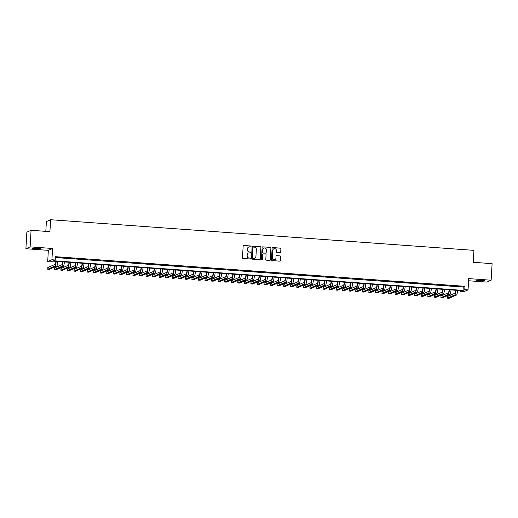 <?xml version="1.0" encoding="UTF-8"?>
<svg xmlns="http://www.w3.org/2000/svg" width="518" height="518" viewBox="0 0 518 518"><rect width="100%" height="100%" fill="white"/><g stroke="black" fill="none" stroke-linecap="round" stroke-linejoin="round"><path stroke-width="0.78" d="M251.094 246.464A0.46 0.447 66.2 0 0 250.667 245.972L243.836 245.48A0.654 0.641 66.2 0 0 243.156 246.082L242.476 257.796A0.654 0.641 66.2 0 0 243.084 258.488L249.916 258.987A0.46 0.447 66.2 0 0 250.395 258.56A0.46 0.447 66.2 0 0 249.974 258.074L249.087 258.009A2.091 2.053 66.2 0 1 247.151 255.782L247.203 254.804A2.091 2.053 66.2 0 1 249.385 252.875L250.265 252.933A0.46 0.447 66.2 0 0 250.744 252.512A0.46 0.447 66.2 0 0 250.317 252.026L249.436 251.962A2.091 2.053 66.2 0 1 247.494 249.728L247.552 248.757A2.091 2.053 66.2 0 1 249.734 246.821L250.615 246.885A0.46 0.447 66.2 0 0 251.094 246.464M250.77 246.872A0.46 0.447 66.2 0 0 250.557 246.024L243.719 245.532A0.654 0.641 66.2 0 0 243.479 245.558M250.071 258.968A0.46 0.447 66.2 0 0 249.857 258.126L249.087 258.009M250.421 252.92A0.46 0.447 66.2 0 0 250.207 252.078L249.436 251.962M481.241 280.219A4.267 0.369 -176.7 0 0 476.256 280.29A4.267 0.369 -176.7 0 0 479.778 280.86A4.267 0.369 -176.7 0 0 484.77 280.782A4.267 0.369 -176.7 0 0 481.241 280.219M37.264 248.09A4.267 0.369 -176.7 0 0 32.278 248.167A4.267 0.369 -176.7 0 0 35.8 248.731A4.267 0.369 -176.7 0 0 40.792 248.659A4.267 0.369 -176.7 0 0 37.264 248.09M280.134 252.713A0.654 0.641 66.2 0 0 280.821 252.111L281.009 248.821A0.654 0.641 66.2 0 0 280.4 248.128L272.811 247.578A0.654 0.641 66.2 0 0 272.131 248.18L271.458 259.894A0.654 0.641 66.2 0 0 272.06 260.586L279.649 261.137A0.654 0.641 66.2 0 0 280.335 260.535L280.562 256.565A0.654 0.641 66.2 0 0 279.953 255.866L276.709 255.633A0.654 0.641 66.2 0 0 276.029 256.235L275.913 258.204A1.748 1.716 66.2 0 1 274.896 259.68A1.748 1.716 66.2 0 1 272.474 257.958L272.915 250.246A1.748 1.716 66.2 0 1 273.931 248.769A1.748 1.716 66.2 0 1 276.359 250.498L276.282 251.78A0.654 0.641 66.2 0 0 276.89 252.48L280.134 252.713M464.775 289.627L468.052 289.866L463.824 291.731L460.547 291.492L462.263 290.734L52.687 261.098L50.971 261.855L47.695 261.616L51.923 259.751L55.199 259.991L53.483 260.748L463.06 290.384L464.775 289.627L464.963 286.312L55.387 256.675L55.199 259.991M31.08 230.296L30.128 246.866L25.9 248.724L26.858 232.161L31.08 230.296L49.922 231.663L50.609 219.729L473.951 250.362L473.258 262.289L492.1 263.656L491.142 280.225L468.699 278.6L468.052 289.866M25.9 248.724L48.342 250.349L52.571 248.485L30.128 246.866M52.571 248.485L51.923 259.751M261.001 247.377A0.654 0.641 66.2 0 0 260.399 246.678L252.81 246.128A0.654 0.641 66.2 0 0 252.124 246.736L251.45 258.443A0.654 0.641 66.2 0 0 252.059 259.142L259.647 259.686A0.654 0.641 66.2 0 0 260.327 259.084L260.891 247.429A0.654 0.641 66.2 0 0 260.282 246.73L252.693 246.179A0.654 0.641 66.2 0 0 252.447 246.212M262.807 246.853L270.402 247.403A0.654 0.641 66.2 0 1 271.005 248.103L270.331 259.809A0.654 0.641 66.2 0 1 269.651 260.412L266.401 260.178A0.654 0.641 66.2 0 1 265.792 259.479L266.071 254.733A0.654 0.641 66.2 0 0 265.462 254.034L263.306 253.878A0.654 0.641 66.2 0 0 262.626 254.48L262.341 259.427A0.46 0.447 66.2 0 1 262.076 259.816A0.46 0.447 66.2 0 1 261.441 259.363L262.127 247.455A0.654 0.641 66.2 0 1 262.807 246.853L270.402 247.403M468.576 280.756L486.92 282.083L491.142 280.225M61.441 257.543L57.226 257.381L61.441 257.543M67.994 258.016L63.779 257.854L67.994 258.016M74.547 258.488L70.331 258.333L74.547 258.488M81.099 258.961L76.884 258.806L81.099 258.961M87.659 259.434L83.437 259.278L87.659 259.434M94.211 259.913L89.99 259.751L94.211 259.913M100.764 260.386L96.542 260.224L100.764 260.386M107.317 260.858L103.095 260.703L107.317 260.858M113.869 261.331L109.648 261.176L113.869 261.331M120.422 261.81L116.207 261.648L120.422 261.81M126.975 262.283L122.76 262.121L126.975 262.283M133.527 262.755L129.312 262.6L133.527 262.755M140.08 263.228L135.865 263.073L140.08 263.228M146.633 263.707L142.418 263.545L146.633 263.707M153.186 264.18L148.97 264.018L153.186 264.18M159.738 264.653L155.523 264.497L159.738 264.653M166.291 265.125L162.076 264.97L166.291 265.125M172.85 265.604L168.628 265.443L172.85 265.604M179.403 266.077L175.181 265.915L179.403 266.077M185.956 266.55L181.734 266.394L185.956 266.55M192.508 267.023L188.287 266.867L192.508 267.023M199.061 267.495L194.839 267.34L199.061 267.495M205.614 267.974L201.398 267.812L205.614 267.974M212.166 268.447L207.951 268.285L212.166 268.447M218.719 268.92L214.504 268.764L218.719 268.92M225.272 269.392L221.056 269.237L225.272 269.392M231.824 269.872L227.609 269.71L231.824 269.872M238.377 270.344L234.162 270.182L238.377 270.344M244.93 270.817L240.715 270.661L244.93 270.817M251.483 271.29L247.267 271.134L251.483 271.29M258.042 271.769L253.82 271.607L258.042 271.769M264.594 272.241L260.373 272.079L264.594 272.241M271.147 272.714L266.925 272.559L271.147 272.714M277.7 273.187L273.478 273.031L277.7 273.187M284.252 273.666L280.031 273.504L284.252 273.666M290.805 274.139L286.59 273.977L290.805 274.139M297.358 274.611L293.143 274.449L297.358 274.611M303.911 275.084L299.695 274.928L303.911 275.084M310.463 275.557L306.248 275.401L310.463 275.557M317.016 276.036L312.801 275.874L317.016 276.036M323.569 276.508L319.353 276.347L323.569 276.508M330.121 276.981L325.906 276.826L330.121 276.981M336.674 277.454L332.459 277.298L336.674 277.454M343.233 277.933L339.012 277.771L343.233 277.933M349.786 278.406L345.564 278.244L349.786 278.406M356.339 278.878L352.117 278.723L356.339 278.878M362.891 279.351L358.67 279.196L362.891 279.351M369.444 279.83L365.222 279.668L369.444 279.83M375.997 280.303L371.782 280.141L375.997 280.303M382.549 280.775L378.334 280.62L382.549 280.775M389.102 281.248L384.887 281.093L389.102 281.248M395.655 281.727L391.44 281.565L395.655 281.727M402.208 282.2L397.992 282.038L402.208 282.2M408.76 282.673L404.545 282.511L408.76 282.673M415.313 283.145L411.098 282.99L415.313 283.145M421.866 283.618L417.65 283.463L421.866 283.618M428.425 284.097L424.203 283.935L428.425 284.097M434.978 284.57L430.756 284.408L434.978 284.57M441.53 285.042L437.309 284.887L441.53 285.042M448.083 285.515L443.861 285.36L448.083 285.515M454.636 285.994L450.414 285.832L454.636 285.994M55.342 257.55L463.254 287.069L464.963 286.312M456.973 286.305L461.188 286.467L456.973 286.305M50.609 219.729L46.38 221.594L45.817 231.365M460.599 290.617L460.547 291.492M48.342 250.349L47.695 261.616M463.254 287.069L463.06 290.384M248.711 247.015A2.091 2.053 66.2 0 0 247.436 248.802L247.552 248.757M249.32 252.013A2.091 2.053 66.2 0 1 247.384 249.78L247.436 248.802M248.362 253.062A2.091 2.053 66.2 0 0 247.092 254.856L247.203 254.804M248.97 258.061A2.091 2.053 66.2 0 1 247.034 255.827L247.092 254.856M259.887 259.66A0.654 0.641 66.2 0 0 260.211 259.136L260.891 247.429M253.464 247.092A0.46 0.447 66.2 0 0 252.985 247.513L252.395 257.796A0.46 0.447 66.2 0 0 252.816 258.281L253.749 258.346A2.091 2.053 66.2 0 0 255.931 256.416L256.332 249.391A2.091 2.053 66.2 0 0 254.396 247.157L253.464 247.092M253.198 247.157A0.46 0.447 66.2 0 0 252.868 247.565L252.985 247.513M254.655 258.204A2.091 2.053 66.2 0 1 253.632 258.398L252.7 258.333A0.46 0.447 66.2 0 1 252.279 257.841L252.868 247.565M269.891 260.386A0.654 0.641 66.2 0 0 270.215 259.861L270.888 248.148A0.654 0.641 66.2 0 0 270.286 247.455M262.95 253.962A0.654 0.641 66.2 0 0 262.516 254.532L262.341 259.427M262.017 259.835A0.46 0.447 66.2 0 0 262.231 259.479M266.356 249.805A1.748 1.716 66.2 0 0 263.927 248.077A1.748 1.716 66.2 0 0 262.911 249.553L262.755 252.272A0.654 0.641 66.2 0 0 263.364 252.972L265.514 253.127A0.654 0.641 66.2 0 0 266.194 252.519L266.356 249.805M263.869 248.103A1.748 1.716 66.2 0 0 262.801 249.605L262.911 249.553M265.76 253.095A0.654 0.641 66.2 0 1 265.404 253.172L263.248 253.017A0.654 0.641 66.2 0 1 262.639 252.324L262.801 249.605M273.873 248.795A1.748 1.716 66.2 0 0 272.805 250.298L272.915 250.246M274.838 259.706A1.748 1.716 66.2 0 1 272.358 258.003L272.805 250.298M279.895 261.104A0.654 0.641 66.2 0 0 280.219 260.58L280.445 256.617A0.654 0.641 66.2 0 0 279.843 255.918L276.593 255.685A0.654 0.641 66.2 0 0 276.353 255.711M280.38 252.68A0.654 0.641 66.2 0 0 280.704 252.162L280.892 248.873A0.654 0.641 66.2 0 0 280.29 248.18L272.695 247.63A0.654 0.641 66.2 0 0 272.455 247.656M55.912 261.331A3.335 0.557 94.1 0 1 55.193 264.322L47.831 267.566L47.734 269.224L55.096 265.98A4.999 0.829 -85.9 0 0 56.19 261.35M47.734 269.224L49.372 269.341L56.734 266.097A4.999 0.829 -85.9 0 0 57.828 261.473M62.464 261.804A3.335 0.557 94.1 0 1 61.746 264.795L54.384 268.039L54.286 269.697L61.648 266.453A4.999 0.829 -85.9 0 0 62.743 261.823M54.286 269.697L55.925 269.82L63.287 266.576A4.999 0.829 -85.9 0 0 64.381 261.946M69.017 262.283A3.335 0.557 94.1 0 1 68.298 265.274L60.936 268.518L60.839 270.176L68.201 266.925A4.999 0.829 -85.9 0 0 69.295 262.302M60.839 270.176L62.477 270.292L69.839 267.048A4.999 0.829 -85.9 0 0 70.934 262.419M75.576 262.755A3.335 0.557 94.1 0 1 74.851 265.747L67.489 268.991L67.392 270.649L74.754 267.405A4.999 0.829 -85.9 0 0 75.848 262.775M67.392 270.649L69.03 270.765L76.392 267.521A4.999 0.829 -85.9 0 0 77.486 262.891M82.129 263.228A3.335 0.557 94.1 0 1 81.404 266.22L74.042 269.464L73.944 271.121L81.313 267.877A4.999 0.829 -85.9 0 0 82.401 263.248M73.944 271.121L75.583 271.238L82.951 267.994A4.999 0.829 -85.9 0 0 84.039 263.364M88.682 263.701A3.335 0.557 94.1 0 1 87.956 266.692L80.594 269.936L80.497 271.594L87.866 268.35A4.999 0.829 -85.9 0 0 88.954 263.72M80.497 271.594L82.135 271.717L89.504 268.466A4.999 0.829 -85.9 0 0 90.592 263.843M95.234 264.18A3.335 0.557 94.1 0 1 94.509 267.171L87.147 270.415L87.05 272.073L94.418 268.823A4.999 0.829 -85.9 0 0 95.513 264.199M87.05 272.073L88.688 272.19L96.057 268.946A4.999 0.829 -85.9 0 0 97.151 264.316M101.787 264.653A3.335 0.557 94.1 0 1 101.068 267.644L93.7 270.888L93.609 272.546L100.971 269.302A4.999 0.829 -85.9 0 0 102.065 264.672M93.609 272.546L95.247 272.662L102.609 269.418A4.999 0.829 -85.9 0 0 103.704 264.789M108.34 265.125A3.335 0.557 94.1 0 1 107.621 268.117L100.252 271.361L100.162 273.018L107.524 269.774A4.999 0.829 -85.9 0 0 108.618 265.145M100.162 273.018L101.8 273.135L109.162 269.891A4.999 0.829 -85.9 0 0 110.256 265.261M114.892 265.598A3.335 0.557 94.1 0 1 114.174 268.589L106.805 271.833L106.714 273.491L114.077 270.247A4.999 0.829 -85.9 0 0 115.171 265.617M106.714 273.491L108.353 273.614L115.715 270.364A4.999 0.829 -85.9 0 0 116.809 265.74M121.445 266.077A3.335 0.557 94.1 0 1 120.726 269.062L113.364 272.313L113.267 273.964L120.629 270.72A4.999 0.829 -85.9 0 0 121.724 266.097M113.267 273.964L114.905 274.087L122.267 270.843A4.999 0.829 -85.9 0 0 123.362 266.213M127.998 266.55A3.335 0.557 94.1 0 1 127.279 269.541L119.917 272.785L119.82 274.443L127.182 271.199A4.999 0.829 -85.9 0 0 128.276 266.569M119.82 274.443L121.458 274.559L128.82 271.315A4.999 0.829 -85.9 0 0 129.914 266.686M134.55 267.023A3.335 0.557 94.1 0 1 133.832 270.014L126.47 273.258L126.373 274.916L133.735 271.672A4.999 0.829 -85.9 0 0 134.829 267.042M126.373 274.916L128.011 275.032L135.373 271.788A4.999 0.829 -85.9 0 0 136.467 267.159M141.103 267.495A3.335 0.557 94.1 0 1 140.384 270.487L133.022 273.731L132.925 275.388L140.287 272.144A4.999 0.829 -85.9 0 0 141.382 267.515M132.925 275.388L134.563 275.505L141.926 272.261A4.999 0.829 -85.9 0 0 143.02 267.638M147.656 267.968A3.335 0.557 94.1 0 1 146.937 270.959L139.575 274.21L139.478 275.861L146.84 272.617A4.999 0.829 -85.9 0 0 147.934 267.994M139.478 275.861L141.116 275.984L148.478 272.74A4.999 0.829 -85.9 0 0 149.572 268.11M154.209 268.447A3.335 0.557 94.1 0 1 153.49 271.438L146.128 274.682L146.031 276.34L153.393 273.09A4.999 0.829 -85.9 0 0 154.487 268.466M146.031 276.34L147.669 276.457L155.031 273.213A4.999 0.829 -85.9 0 0 156.125 268.583M160.768 268.92A3.335 0.557 94.1 0 1 160.043 271.911L152.68 275.155L152.583 276.813L159.945 273.569A4.999 0.829 -85.9 0 0 161.04 268.939M152.583 276.813L154.222 276.929L161.584 273.685A4.999 0.829 -85.9 0 0 162.678 269.056M167.32 269.392A3.335 0.557 94.1 0 1 166.595 272.384L159.233 275.628L159.136 277.285L166.505 274.041A4.999 0.829 -85.9 0 0 167.592 269.412M159.136 277.285L160.774 277.402L168.143 274.158A4.999 0.829 -85.9 0 0 169.231 269.535M173.873 269.865A3.335 0.557 94.1 0 1 173.148 272.856L165.786 276.1L165.689 277.758L173.057 274.514A4.999 0.829 -85.9 0 0 174.145 269.884M165.689 277.758L167.327 277.881L174.696 274.631A4.999 0.829 -85.9 0 0 175.783 270.007M180.426 270.344A3.335 0.557 94.1 0 1 179.701 273.336L172.339 276.58L172.241 278.237L179.61 274.987A4.999 0.829 -85.9 0 0 180.704 270.364M172.241 278.237L173.88 278.354L181.248 275.11A4.999 0.829 -85.9 0 0 182.342 270.48M186.979 270.817A3.335 0.557 94.1 0 1 186.26 273.808L178.891 277.052L178.801 278.71L186.163 275.466A4.999 0.829 -85.9 0 0 187.257 270.836M178.801 278.71L180.439 278.826L187.801 275.582A4.999 0.829 -85.9 0 0 188.895 270.953M193.531 271.29A3.335 0.557 94.1 0 1 192.813 274.281L185.444 277.525L185.353 279.183L192.715 275.939A4.999 0.829 -85.9 0 0 193.81 271.309M185.353 279.183L186.992 279.299L194.354 276.055A4.999 0.829 -85.9 0 0 195.448 271.426M200.084 271.762A3.335 0.557 94.1 0 1 199.365 274.754L191.997 277.998L191.906 279.655L199.268 276.411A4.999 0.829 -85.9 0 0 200.362 271.782M191.906 279.655L193.544 279.778L200.906 276.528A4.999 0.829 -85.9 0 0 202.001 271.905M206.637 272.241A3.335 0.557 94.1 0 1 205.918 275.226L198.556 278.477L198.459 280.134L205.821 276.884A4.999 0.829 -85.9 0 0 206.915 272.261M198.459 280.134L200.097 280.251L207.459 277.007A4.999 0.829 -85.9 0 0 208.553 272.377M213.189 272.714A3.335 0.557 94.1 0 1 212.471 275.705L205.109 278.949L205.011 280.607L212.374 277.363A4.999 0.829 -85.9 0 0 213.468 272.733M205.011 280.607L206.65 280.724L214.012 277.48A4.999 0.829 -85.9 0 0 215.106 272.85M219.742 273.187A3.335 0.557 94.1 0 1 219.023 276.178L211.661 279.422L211.564 281.08L218.926 277.836A4.999 0.829 -85.9 0 0 220.02 273.206M211.564 281.08L213.202 281.196L220.564 277.952A4.999 0.829 -85.9 0 0 221.659 273.323M226.295 273.659A3.335 0.557 94.1 0 1 225.576 276.651L218.214 279.895L218.117 281.552L225.479 278.308A4.999 0.829 -85.9 0 0 226.573 273.679M218.117 281.552L219.755 281.675L227.117 278.425A4.999 0.829 -85.9 0 0 228.211 273.802M232.847 274.132A3.335 0.557 94.1 0 1 232.129 277.124L224.767 280.374L224.67 282.025L232.032 278.781A4.999 0.829 -85.9 0 0 233.126 274.158M224.67 282.025L226.308 282.148L233.67 278.904A4.999 0.829 -85.9 0 0 234.764 274.275M239.4 274.611A3.335 0.557 94.1 0 1 238.681 277.603L231.319 280.847L231.222 282.504L238.584 279.26A4.999 0.829 -85.9 0 0 239.679 274.631M231.222 282.504L232.86 282.621L240.222 279.377A4.999 0.829 -85.9 0 0 241.317 274.747M245.959 275.084A3.335 0.557 94.1 0 1 245.234 278.075L237.872 281.319L237.775 282.977L245.137 279.733A4.999 0.829 -85.9 0 0 246.231 275.103M237.775 282.977L239.413 283.093L246.775 279.849A4.999 0.829 -85.9 0 0 247.869 275.22M252.512 275.557A3.335 0.557 94.1 0 1 251.787 278.548L244.425 281.792L244.328 283.45L251.696 280.206A4.999 0.829 -85.9 0 0 252.784 275.576M244.328 283.45L245.966 283.566L253.334 280.322A4.999 0.829 -85.9 0 0 254.422 275.699M259.065 276.029A3.335 0.557 94.1 0 1 258.34 279.021L250.977 282.271L250.88 283.922L258.249 280.678A4.999 0.829 -85.9 0 0 259.337 276.055M250.88 283.922L252.519 284.045L259.887 280.801A4.999 0.829 -85.9 0 0 260.975 276.172M265.617 276.508A3.335 0.557 94.1 0 1 264.892 279.5L257.53 282.744L257.433 284.401L264.802 281.151A4.999 0.829 -85.9 0 0 265.896 276.528M257.433 284.401L259.071 284.518L266.44 281.274A4.999 0.829 -85.9 0 0 267.534 276.644M272.17 276.981A3.335 0.557 94.1 0 1 271.451 279.973L264.083 283.216L263.992 284.874L271.354 281.63A4.999 0.829 -85.9 0 0 272.449 277M263.992 284.874L265.63 284.991L272.992 281.747A4.999 0.829 -85.9 0 0 274.087 277.117M278.723 277.454A3.335 0.557 94.1 0 1 278.004 280.445L270.636 283.689L270.545 285.347L277.907 282.103A4.999 0.829 -85.9 0 0 279.001 277.473M270.545 285.347L272.183 285.463L279.545 282.219A4.999 0.829 -85.9 0 0 280.639 277.596M285.276 277.926A3.335 0.557 94.1 0 1 284.557 280.918L277.188 284.162L277.098 285.819L284.46 282.575A4.999 0.829 -85.9 0 0 285.554 277.946M277.098 285.819L278.736 285.942L286.098 282.692A4.999 0.829 -85.9 0 0 287.192 278.069M291.828 278.406A3.335 0.557 94.1 0 1 291.11 281.397L283.747 284.641L283.65 286.299L291.012 283.048A4.999 0.829 -85.9 0 0 292.107 278.425M283.65 286.299L285.288 286.415L292.651 283.171A4.999 0.829 -85.9 0 0 293.745 278.542M298.381 278.878A3.335 0.557 94.1 0 1 297.662 281.87L290.3 285.114L290.203 286.771L297.565 283.527A4.999 0.829 -85.9 0 0 298.659 278.898M290.203 286.771L291.841 286.888L299.203 283.644A4.999 0.829 -85.9 0 0 300.298 279.014M304.934 279.351A3.335 0.557 94.1 0 1 304.215 282.342L296.853 285.586L296.756 287.244L304.118 284A4.999 0.829 -85.9 0 0 305.212 279.37M296.756 287.244L298.394 287.361L305.756 284.117A4.999 0.829 -85.9 0 0 306.85 279.487M311.486 279.824A3.335 0.557 94.1 0 1 310.768 282.815L303.406 286.059L303.308 287.717L310.671 284.473A4.999 0.829 -85.9 0 0 311.765 279.843M303.308 287.717L304.947 287.84L312.309 284.589A4.999 0.829 -85.9 0 0 313.403 279.966M318.039 280.303A3.335 0.557 94.1 0 1 317.32 283.288L309.958 286.538L309.861 288.196L317.223 284.945A4.999 0.829 -85.9 0 0 318.317 280.322M309.861 288.196L311.499 288.312L318.861 285.068A4.999 0.829 -85.9 0 0 319.956 280.439M324.592 280.775A3.335 0.557 94.1 0 1 323.873 283.767L316.511 287.011L316.414 288.668L323.776 285.424A4.999 0.829 -85.9 0 0 324.87 280.795M316.414 288.668L318.052 288.785L325.414 285.541A4.999 0.829 -85.9 0 0 326.508 280.911M331.151 281.248A3.335 0.557 94.1 0 1 330.426 284.24L323.064 287.484L322.967 289.141L330.329 285.897A4.999 0.829 -85.9 0 0 331.423 281.268M322.967 289.141L324.605 289.258L331.967 286.014A4.999 0.829 -85.9 0 0 333.061 281.384M337.704 281.721A3.335 0.557 94.1 0 1 336.978 284.712L329.616 287.956L329.519 289.614L336.888 286.37A4.999 0.829 -85.9 0 0 337.976 281.74M329.519 289.614L331.157 289.737L338.526 286.486A4.999 0.829 -85.9 0 0 339.614 281.863M344.256 282.193A3.335 0.557 94.1 0 1 343.531 285.185L336.169 288.435L336.072 290.086L343.44 286.842A4.999 0.829 -85.9 0 0 344.528 282.219M336.072 290.086L337.71 290.209L345.079 286.966A4.999 0.829 -85.9 0 0 346.166 282.336M350.809 282.673A3.335 0.557 94.1 0 1 350.084 285.664L342.722 288.908L342.625 290.566L349.993 287.322A4.999 0.829 -85.9 0 0 351.087 282.692M342.625 290.566L344.263 290.682L351.631 287.438A4.999 0.829 -85.9 0 0 352.726 282.809M357.362 283.145A3.335 0.557 94.1 0 1 356.643 286.137L349.274 289.381L349.184 291.038L356.546 287.794A4.999 0.829 -85.9 0 0 357.64 283.165M349.184 291.038L350.822 291.155L358.184 287.911A4.999 0.829 -85.9 0 0 359.278 283.281M363.914 283.618A3.335 0.557 94.1 0 1 363.196 286.609L355.827 289.853L355.736 291.511L363.099 288.267A4.999 0.829 -85.9 0 0 364.193 283.637M355.736 291.511L357.375 291.628L364.737 288.384A4.999 0.829 -85.9 0 0 365.831 283.76M370.467 284.091A3.335 0.557 94.1 0 1 369.748 287.082L362.38 290.333L362.289 291.984L369.651 288.74A4.999 0.829 -85.9 0 0 370.746 284.117M362.289 291.984L363.927 292.107L371.289 288.863A4.999 0.829 -85.9 0 0 372.384 284.233M377.02 284.57A3.335 0.557 94.1 0 1 376.301 287.561L368.939 290.805L368.842 292.463L376.204 289.212A4.999 0.829 -85.9 0 0 377.298 284.589M368.842 292.463L370.48 292.579L377.842 289.335A4.999 0.829 -85.9 0 0 378.936 284.706M383.573 285.042A3.335 0.557 94.1 0 1 382.854 288.034L375.492 291.278L375.395 292.935L382.757 289.691A4.999 0.829 -85.9 0 0 383.851 285.062M375.395 292.935L377.033 293.052L384.395 289.808A4.999 0.829 -85.9 0 0 385.489 285.178M390.125 285.515A3.335 0.557 94.1 0 1 389.406 288.507L382.044 291.751L381.947 293.408L389.309 290.164A4.999 0.829 -85.9 0 0 390.404 285.535M381.947 293.408L383.585 293.525L390.948 290.281A4.999 0.829 -85.9 0 0 392.042 285.658M396.678 285.988A3.335 0.557 94.1 0 1 395.959 288.979L388.597 292.223L388.5 293.881L395.862 290.637A4.999 0.829 -85.9 0 0 396.956 286.007M388.5 293.881L390.138 294.004L397.5 290.753A4.999 0.829 -85.9 0 0 398.595 286.13M403.231 286.467A3.335 0.557 94.1 0 1 402.512 289.458L395.15 292.702L395.053 294.36L402.415 291.11A4.999 0.829 -85.9 0 0 403.509 286.486M395.053 294.36L396.691 294.477L404.053 291.233A4.999 0.829 -85.9 0 0 405.147 286.603M409.783 286.94A3.335 0.557 94.1 0 1 409.065 289.931L401.703 293.175L401.605 294.833L408.967 291.589A4.999 0.829 -85.9 0 0 410.062 286.959M401.605 294.833L403.244 294.949L410.606 291.705A4.999 0.829 -85.9 0 0 411.7 287.076M416.342 287.412A3.335 0.557 94.1 0 1 415.617 290.404L408.255 293.648L408.158 295.305L415.52 292.061A4.999 0.829 -85.9 0 0 416.614 287.432M408.158 295.305L409.796 295.422L417.158 292.178A4.999 0.829 -85.9 0 0 418.253 287.548M422.895 287.885A3.335 0.557 94.1 0 1 422.17 290.876L414.808 294.12L414.711 295.778L422.079 292.534A4.999 0.829 -85.9 0 0 423.167 287.904M414.711 295.778L416.349 295.901L423.718 292.651A4.999 0.829 -85.9 0 0 424.805 288.027M429.448 288.364A3.335 0.557 94.1 0 1 428.723 291.349L421.361 294.6L421.263 296.257L428.632 293.007A4.999 0.829 -85.9 0 0 429.72 288.384M421.263 296.257L422.902 296.374L430.27 293.13A4.999 0.829 -85.9 0 0 431.358 288.5M436.001 288.837A3.335 0.557 94.1 0 1 435.275 291.828L427.913 295.072L427.816 296.73L435.185 293.486A4.999 0.829 -85.9 0 0 436.279 288.856M427.816 296.73L429.454 296.846L436.823 293.602A4.999 0.829 -85.9 0 0 437.917 288.973M442.553 289.309A3.335 0.557 94.1 0 1 441.835 292.301L434.466 295.545L434.375 297.202L441.737 293.959A4.999 0.829 -85.9 0 0 442.832 289.329M434.375 297.202L436.014 297.319L443.376 294.075A4.999 0.829 -85.9 0 0 444.47 289.445M449.106 289.782A3.335 0.557 94.1 0 1 448.387 292.774L441.019 296.018L440.928 297.675L448.29 294.431A4.999 0.829 -85.9 0 0 449.384 289.802M440.928 297.675L442.566 297.798L449.928 294.548A4.999 0.829 -85.9 0 0 451.023 289.925M455.659 290.255A3.335 0.557 94.1 0 1 454.94 293.246L447.571 296.497L447.481 298.148L454.843 294.904A4.999 0.829 -85.9 0 0 455.937 290.281M447.481 298.148L449.119 298.271L456.481 295.027A4.999 0.829 -85.9 0 0 457.575 290.397M55.096 265.98L56.734 266.097M61.648 266.453L63.287 266.576M68.201 266.925L69.839 267.048M74.754 267.405L76.392 267.521M81.313 267.877L82.951 267.994M87.866 268.35L89.504 268.466M94.418 268.823L96.057 268.946M100.971 269.302L102.609 269.418M107.524 269.774L109.162 269.891M114.077 270.247L115.715 270.364M120.629 270.72L122.267 270.843M127.182 271.199L128.82 271.315M133.735 271.672L135.373 271.788M140.287 272.144L141.926 272.261M146.84 272.617L148.478 272.74M153.393 273.09L155.031 273.213M159.945 273.569L161.584 273.685M166.505 274.041L168.143 274.158M173.057 274.514L174.696 274.631M179.61 274.987L181.248 275.11M186.163 275.466L187.801 275.582M192.715 275.939L194.354 276.055M199.268 276.411L200.906 276.528M205.821 276.884L207.459 277.007M212.374 277.363L214.012 277.48M218.926 277.836L220.564 277.952M225.479 278.308L227.117 278.425M232.032 278.781L233.67 278.904M238.584 279.26L240.222 279.377M245.137 279.733L246.775 279.849M251.696 280.206L253.334 280.322M258.249 280.678L259.887 280.801M264.802 281.151L266.44 281.274M271.354 281.63L272.992 281.747M277.907 282.103L279.545 282.219M284.46 282.575L286.098 282.692M291.012 283.048L292.651 283.171M297.565 283.527L299.203 283.644M304.118 284L305.756 284.117M310.671 284.473L312.309 284.589M317.223 284.945L318.861 285.068M323.776 285.424L325.414 285.541M330.329 285.897L331.967 286.014M336.888 286.37L338.526 286.486M343.44 286.842L345.079 286.966M349.993 287.322L351.631 287.438M356.546 287.794L358.184 287.911M363.099 288.267L364.737 288.384M369.651 288.74L371.289 288.863M376.204 289.212L377.842 289.335M382.757 289.691L384.395 289.808M389.309 290.164L390.948 290.281M395.862 290.637L397.5 290.753M402.415 291.11L404.053 291.233M408.967 291.589L410.606 291.705M415.52 292.061L417.158 292.178M422.079 292.534L423.718 292.651M428.632 293.007L430.27 293.13M435.185 293.486L436.823 293.602M441.737 293.959L443.376 294.075M448.29 294.431L449.928 294.548M454.843 294.904L456.481 295.027"/></g></svg>
